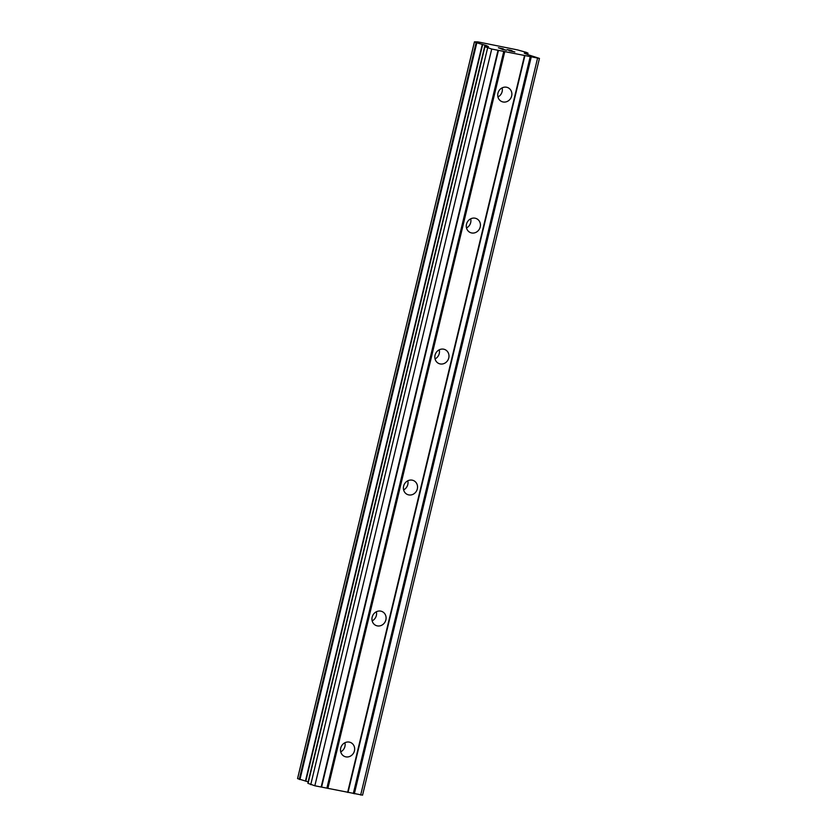 <?xml version="1.0" encoding="UTF-8"?>
<svg xmlns="http://www.w3.org/2000/svg" width="837" height="837" viewBox="0 0 837 837"><rect width="100%" height="100%" fill="white"/><g stroke="black" fill="none" stroke-linecap="round" stroke-linejoin="round"><path stroke-width="1.26" d="M340.722 748.1A7.606 6.968 -65.3 0 1 350.755 742.576A7.606 6.968 -65.3 0 1 354.438 750.873A7.606 6.968 -65.3 0 1 344.394 756.386A7.606 6.968 -65.3 0 1 340.722 748.1M344.907 742.743A7.606 6.968 -65.3 0 1 344.907 746.489A7.606 6.968 -65.3 0 1 340.722 751.846M372.162 617.12A7.606 6.968 -65.3 0 1 382.195 611.596A7.606 6.968 -65.3 0 1 385.878 619.893A7.606 6.968 -65.3 0 1 375.844 625.417A7.606 6.968 -65.3 0 1 372.162 617.12M376.357 611.763A7.606 6.968 -65.3 0 1 376.357 615.509A7.606 6.968 -65.3 0 1 372.162 620.866M403.612 486.14A7.606 6.968 -65.3 0 1 413.645 480.626A7.606 6.968 -65.3 0 1 417.328 488.913A7.606 6.968 -65.3 0 1 407.284 494.437A7.606 6.968 -65.3 0 1 403.612 486.14M407.797 480.794A7.606 6.968 -65.3 0 1 407.797 484.539A7.606 6.968 -65.3 0 1 403.612 489.886M435.052 355.17A7.606 6.968 -65.3 0 1 445.085 349.646A7.606 6.968 -65.3 0 1 448.768 357.943A7.606 6.968 -65.3 0 1 438.734 363.467A7.606 6.968 -65.3 0 1 435.052 355.17M439.237 349.814A7.606 6.968 -65.3 0 1 439.247 353.559A7.606 6.968 -65.3 0 1 435.052 358.916M466.491 224.19A7.606 6.968 -65.3 0 1 476.535 218.666A7.606 6.968 -65.3 0 1 480.218 226.963A7.606 6.968 -65.3 0 1 470.174 232.487A7.606 6.968 -65.3 0 1 466.491 224.19M470.687 218.834A7.606 6.968 -65.3 0 1 470.687 222.579A7.606 6.968 -65.3 0 1 466.502 227.936M497.942 93.221A7.606 6.968 -65.3 0 1 507.975 87.697A7.606 6.968 -65.3 0 1 511.658 95.993A7.606 6.968 -65.3 0 1 501.625 101.507A7.606 6.968 -65.3 0 1 497.942 93.221M502.127 87.864A7.606 6.968 -65.3 0 1 502.137 91.61A7.606 6.968 -65.3 0 1 497.942 96.966M341.454 746.144A11.833 10.839 -65.3 0 1 341.067 747.002M372.904 615.174A11.833 10.839 -65.3 0 1 372.507 616.032M404.344 484.194A11.833 10.839 -65.3 0 1 403.947 485.052M435.784 353.224A11.833 10.839 -65.3 0 1 435.397 354.072M467.234 222.244A11.833 10.839 -65.3 0 1 466.837 223.102M498.674 91.264A11.833 10.839 -65.3 0 1 498.287 92.122M499.145 47.991L498.433 47.814M500.463 48.609L502.765 49.069L500.463 48.619M502.922 49.153L500.683 48.724M502.012 49.32L506.228 50.168L502.012 49.331M506.385 50.262L498.371 47.782L503.299 48.839M509.607 50.053L507.128 49.655L511.846 50.67L510.183 50.973L514.891 51.978L507.076 49.707M510.56 50.283L509.597 50.063M511.125 50.44L510.56 50.304M512.16 50.837L511.125 50.461M510.183 50.973L514.828 51.967M511.595 50.701L509.314 50.848M486.266 45.533L476.138 42.645L474.433 41.85L477.843 41.881L517.601 49.917L526.285 52.354L528.011 53.16L527.666 54.593L539.447 58.412L491.717 49.038L484.937 46.694L488.442 46.59L486.266 45.533L486.015 46.558M527.687 54.593L524.286 53.202M528.011 53.16L524.328 53.066M484.759 46.569L307.88 783.306L314.838 785.776L362.567 795.15L539.447 58.412M297.595 778.588L308.225 781.884M524.893 55.671L348.025 792.409M524.506 55.671L347.627 792.409M530.198 56.749L353.319 793.486M531.223 57.031L354.344 793.769M537.532 58.308L360.663 795.045M525.217 53.631L525.343 53.097L525.186 53.62M527.948 53.16L527.613 54.572M476.138 42.645L299.259 779.383M482.677 44.466L305.798 781.214M485 45.114L308.121 781.852M487.626 47.929L310.747 784.667M491.717 49.038L314.838 785.776M498.025 50.314L321.157 787.052M498.465 50.325L321.586 787.073M503.769 51.402L326.89 788.14M504.753 51.674L327.874 788.412M527.676 53.118L527.352 54.499M474.464 41.881L297.585 778.619M476.808 42.833L299.928 779.571M482.311 44.361L305.442 781.099M484.937 46.694L308.058 783.432M525.395 53.087L525.259 53.652M474.433 41.85L297.553 778.588"/></g></svg>
